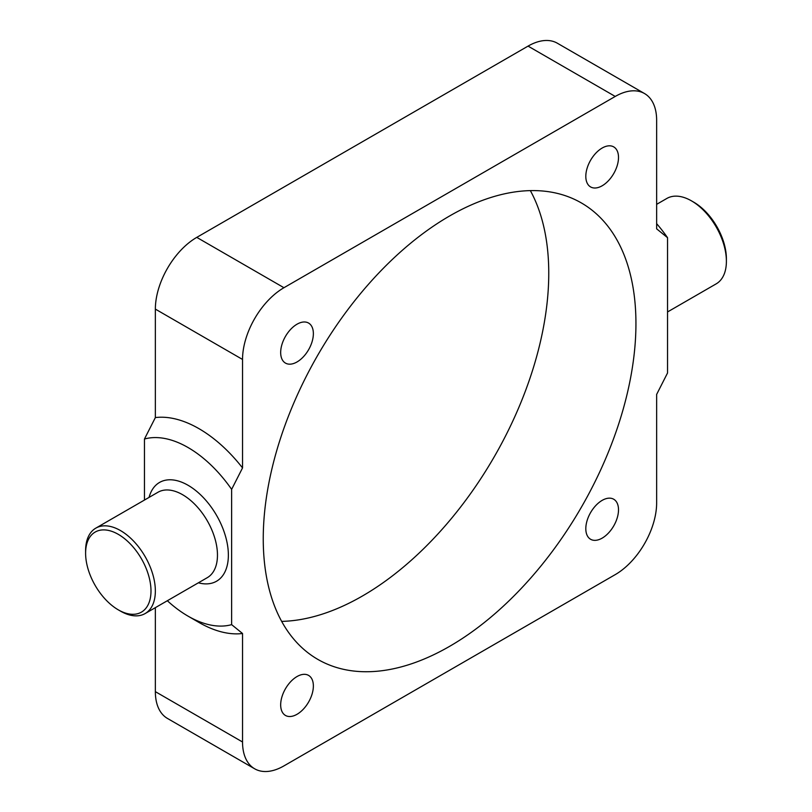 <?xml version="1.0" encoding="UTF-8"?>
<svg xmlns="http://www.w3.org/2000/svg" width="812" height="812" viewBox="0 0 812 812"><rect width="100%" height="100%" fill="white"/><g stroke="black" fill="none" stroke-linecap="round" stroke-linejoin="round"><path stroke-width="1.22" d="M602.159 538.133A23.122 13.347 120 0 0 617.262 517.762A23.122 13.347 120 0 0 613.72 499.238A23.122 13.347 120 0 0 602.159 500.375A23.122 13.347 120 0 0 587.056 520.746A23.122 13.347 120 0 0 590.598 539.269A23.122 13.347 120 0 0 602.159 538.133M297.019 714.296A23.122 13.347 120 0 0 312.123 693.925A23.122 13.347 120 0 0 308.58 675.401A23.122 13.347 120 0 0 297.019 676.548A23.122 13.347 120 0 0 281.916 696.919A23.122 13.347 120 0 0 285.469 715.443A23.122 13.347 120 0 0 297.019 714.296M297.019 361.959A23.122 13.347 120 0 0 312.123 341.588A23.122 13.347 120 0 0 308.58 323.064A23.122 13.347 120 0 0 297.019 324.201A23.122 13.347 120 0 0 281.916 344.572A23.122 13.347 120 0 0 285.469 363.096A23.122 13.347 120 0 0 297.019 361.959M602.159 185.786A23.122 13.347 120 0 0 617.262 165.415A23.122 13.347 120 0 0 613.72 146.891A23.122 13.347 120 0 0 602.159 148.038A23.122 13.347 120 0 0 587.056 168.409A23.122 13.347 120 0 0 590.598 186.933A23.122 13.347 120 0 0 602.159 185.786M120.48 611.111L118.298 609.853A46.233 26.694 60 0 1 85.605 553.226A46.233 26.694 60 0 1 118.298 534.347A46.233 26.694 60 0 1 150.991 590.974A46.233 26.694 60 0 1 118.298 609.853L120.48 611.111A49.319 28.471 60 0 0 145.135 613.557A49.319 28.471 60 0 0 152.697 574.033A49.319 28.471 60 0 0 120.48 530.571A49.319 28.471 60 0 0 95.826 528.135A49.319 28.471 60 0 0 85.605 550.709L85.605 553.226M656.644 204.34L666.865 198.443A49.319 28.471 60 0 1 691.519 200.889L693.702 202.147A46.233 26.694 60 0 1 726.395 258.774L726.395 261.291A49.319 28.471 60 0 1 716.174 283.865L667.545 311.95M693.702 202.147L691.519 200.889A49.319 28.471 60 0 1 726.395 261.291M281.652 621.383A263.545 152.159 120 0 0 362.406 596.018A263.545 152.159 120 0 0 530.348 190.617M449.594 646.352A263.545 152.159 120 0 0 621.759 414.11A263.545 152.159 120 0 0 581.362 202.939A263.545 152.159 120 0 0 449.594 215.982A263.545 152.159 120 0 0 277.43 448.224A263.545 152.159 120 0 0 317.827 659.395A263.545 152.159 120 0 0 449.594 646.352M231.633 624.641A103.256 59.621 60 0 1 188.049 616.146L198.94 622.439A118.674 68.512 60 0 0 242.534 633.502L231.633 624.641L231.633 489.362L242.534 467.915A118.674 68.512 60 0 0 155.356 417.581L144.455 439.028A103.256 59.621 60 0 1 231.633 489.362M198.94 622.439L188.049 616.146A103.256 59.621 60 0 1 167.343 600.738M144.455 439.028L144.455 500.05M242.534 633.502L242.534 741.985A58.566 33.81 120 0 0 254.663 768.791A58.566 33.81 120 0 0 283.946 765.889L615.232 574.622A58.566 33.81 120 0 0 656.644 502.892L656.644 394.419L667.545 372.972L667.545 237.693A103.256 59.621 60 0 0 656.644 223.655M155.356 607.66L155.356 691.651A58.566 33.81 120 0 0 167.485 718.458L254.663 768.791M242.534 467.915L242.534 359.442A58.566 33.81 120 0 1 283.946 287.712L615.232 96.445A58.566 33.81 120 0 1 644.515 93.542A58.566 33.81 120 0 1 656.644 120.349L656.644 228.832L667.545 237.693M644.515 93.542L557.337 43.209A58.566 33.81 120 0 0 528.054 46.111L196.768 237.378A58.566 33.81 120 0 0 155.356 309.108L155.356 417.581M95.826 528.135L157.934 492.275A49.319 28.471 60 0 1 182.599 494.711A49.319 28.471 60 0 1 214.815 538.173A49.319 28.471 60 0 1 207.253 577.687L145.135 613.557M149.073 497.391A57.023 32.927 60 0 1 188.049 485.272A57.023 32.927 60 0 1 228.03 548.892A57.023 32.927 60 0 1 198.392 582.813M242.534 741.985L155.356 691.651M615.232 96.445L528.054 46.111M283.946 287.712L196.768 237.378M242.534 359.442L155.356 309.108"/></g></svg>
